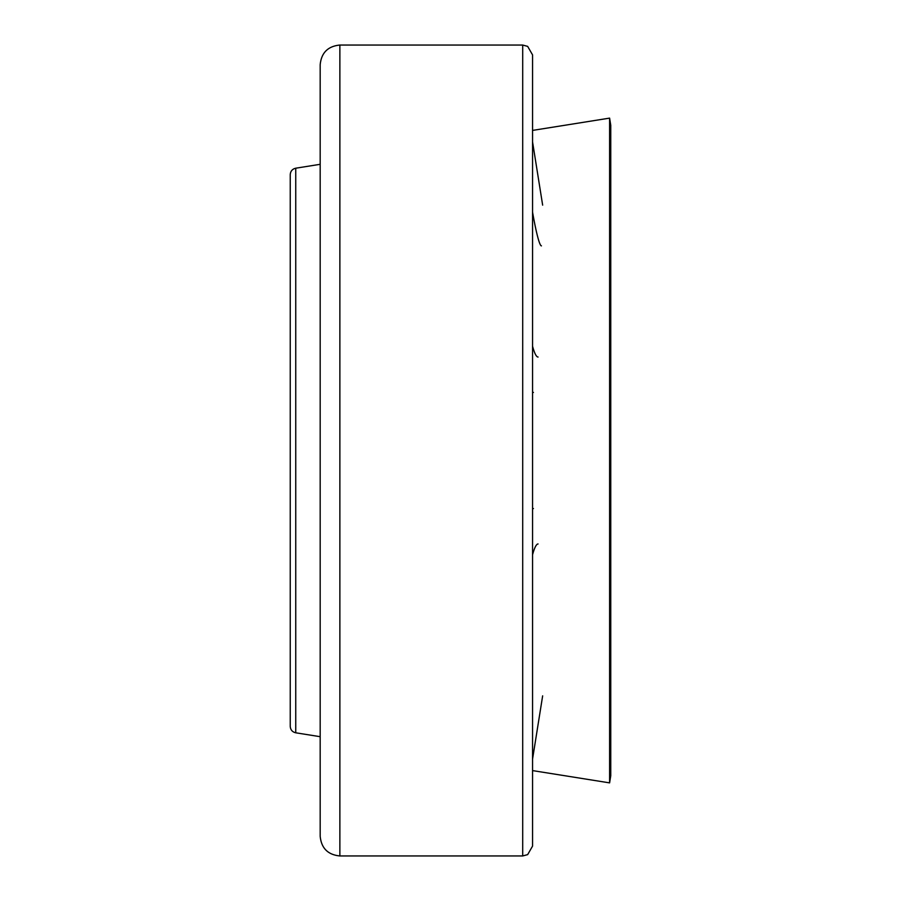 <?xml version="1.0" encoding="UTF-8"?>
<svg xmlns="http://www.w3.org/2000/svg" width="901" height="901" viewBox="0 0 901 901"><rect width="100%" height="100%" fill="white"/><g stroke="black" fill="none" stroke-linecap="round" stroke-linejoin="round"><path stroke-width="1.35" d="M541.433 245.872A58.081 4.573 -97.9 0 1 532.559 212.129M532.559 392.723A58.081 9.156 -90 0 1 533.448 392.419M533.448 508.581A58.081 9.156 -90 0 1 532.559 508.277M532.559 554.768A58.081 7.929 -85.4 0 1 538.077 543.967M532.559 759.104L542.65 695.865M542.65 205.135L532.559 141.896M538.077 357.033A58.081 7.929 -94.6 0 1 532.559 346.232M609.605 782.879L610.754 775.727L610.754 125.273L609.605 118.121L609.605 782.879L532.559 770.592M339.868 45.05L339.868 855.95C327.908 854.779 321.342 848.224 320.182 836.252L320.182 64.748C321.342 52.776 327.908 46.221 339.868 45.05L522.704 45.05L527.659 46.379L532.559 54.893L532.559 453.676M532.559 812.206L532.559 528.943M532.559 515.079L532.559 497.408M532.559 495.798L532.559 478.746M532.559 376.742L532.559 365.896M532.559 407.151L532.559 421.567M532.559 466.673L532.559 467.304M532.559 427.637L532.559 430.171M339.868 855.95L522.704 855.95L527.659 854.621L532.559 846.107L532.559 450.5M295.742 450.5L295.742 168.205C292.341 169.016 290.505 171.156 290.246 174.648L290.246 726.352C290.505 729.844 292.341 731.984 295.742 732.795L295.742 450.5M522.704 855.95L522.704 45.05M295.742 168.205L320.182 164.309M532.559 130.408L609.605 118.121M295.742 732.795L320.182 736.691"/></g></svg>

